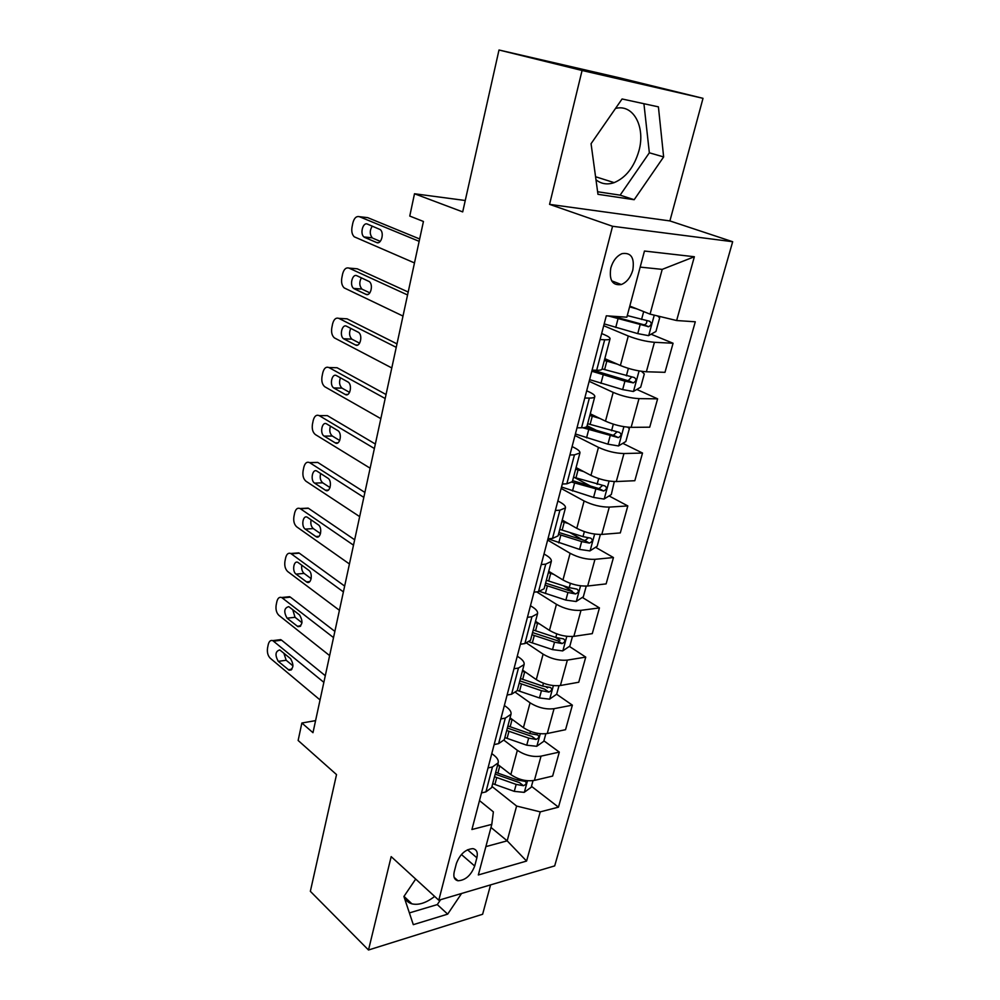 <?xml version="1.0" encoding="UTF-8"?>
<svg xmlns="http://www.w3.org/2000/svg" width="1000" height="1000" viewBox="0 0 1000 1000"><rect width="100%" height="100%" fill="white"/><g stroke="black" fill="none" stroke-linecap="round" stroke-linejoin="round"><path stroke-width="1.5" d="M595.988 179.775C601.287 184 607.337 184.963 614.15 182.638C625.913 177.662 634.175 167.075 638.913 150.875C645.688 127.062 633.413 103.637 615.5 108.45M610.8 268C609 280.262 612.5 285.775 621.312 284.538C626.75 282.3 630.562 277.512 632.788 270.2C634.7 257.812 631.125 252.288 622.075 253.625C616.712 255.963 612.962 260.75 610.8 268M434.65 896.425C426.275 902.9 418.713 905.375 411.95 903.85C408.1 902.738 405.487 900.188 404.125 896.188M703.012 98.325L619.837 77.912L499 50L582.075 70.487L549.562 204.363L612.562 226.275L732.675 241.725L669.9 220.925L703.012 98.325L582.075 70.487M612.562 226.275L438.8 900.225L554.688 865.9L732.675 241.725M438.8 900.225L391.175 856.625L368.5 950L482.625 914.262L490.562 884.9M368.5 950L310.35 891.325L336.525 774.587L298.137 740.475L301.863 723.012L312.975 732.688L423.438 221.475L409.762 216.062L414.5 193.762L462.7 211.9L499 50M474.7 866.025L476.875 857.788C478.05 852.537 476.737 849.488 472.938 848.637C465.538 849.175 460.025 854.125 456.4 863.462L454.237 871.775C453.137 876.862 454.375 879.862 457.975 880.763C465.425 880.337 471 875.425 474.7 866.025L461.413 854.513M485.875 846.612L507.175 840.837L516.613 806.05L540.237 811.875L558.462 807.163L695.288 321.788L676.637 320.538L650.062 314.137L662.212 269.375L640.188 267.113M540.237 811.875L526.575 861.062L478.338 874.95L491.8 824.375L493.375 811.875L479.487 800.588M676.637 320.538L694.362 256.737L644.463 251.038L626.85 317.188L606.3 315.812L471.925 829.513L491.8 824.375M465.25 200.5L414.5 193.762M315.575 720.625L301.863 723.012M490.975 827.45L507.175 840.837L526.575 861.062M600.1 339.538L604.675 339.775C607.975 339.925 609.775 339.588 610.05 338.762C610.2 337.75 608.312 336.388 604.375 334.7L601.663 333.55M584.8 398.025L589.362 398.075C592.65 398.088 594.462 397.6 594.8 396.6C595 395.375 593.188 393.85 589.338 392.025L586.688 390.775M569.9 454.988L574.45 454.862L579.938 452.962C580.188 451.538 578.438 449.85 574.688 447.887L572.1 446.562M555.375 510.487L559.913 510.2L565.45 507.875C565.75 506.275 564.075 504.425 560.4 502.35L557.875 500.938M541.225 564.587L545.75 564.138L551.325 561.425C551.675 559.65 550.062 557.65 546.475 555.45L544 553.975M527.425 617.325L531.925 616.737L537.55 613.65C537.95 611.7 536.4 609.575 532.888 607.263L530.462 605.712M513.975 668.763L518.462 668.037L524.1 664.587C524.55 662.487 523.062 660.225 519.625 657.812L517.263 656.2M500.838 718.95L505.312 718.088L510.988 714.312C511.475 712.05 510.037 709.675 506.688 707.163L504.375 705.475M488.038 767.938L492.475 766.938L498.188 762.837C498.713 760.438 497.337 757.938 494.05 755.337L491.788 753.587M491.962 786.45L516.613 806.05M497.762 764.45L510.85 774.6C518.413 779.688 526.263 781.625 534.4 780.4L552.638 776.075L559.312 752.1L543.913 740.812M504.062 740.312L517.35 750.325C524.987 755.337 532.888 757.275 541.038 756.15L559.312 752.1M510.062 717.837L523.425 727.65C531.125 732.588 539.075 734.55 547.25 733.512L565.55 729.7L572.375 705.15L556.638 694.25M515.775 692.613L530.075 702.812C537.863 707.663 545.85 709.625 554.05 708.688L572.375 705.15M522.638 670.138L536.287 679.6C544.15 684.375 552.188 686.338 560.4 685.512L578.75 682.237L585.75 657.113L569.362 646.4M526.75 643.175L543.1 654.15C551.038 658.838 559.125 660.825 567.362 660.1L585.75 657.113M535.525 621.312L549.462 630.388C557.475 634.987 565.612 636.975 573.862 636.35L592.275 633.638L599.438 607.913L582.337 597.425M536.663 591.875L556.438 604.325C564.538 608.837 572.725 610.837 581 610.325L599.438 607.913M548.713 571.3L562.962 579.975C571.138 584.4 579.362 586.413 587.663 586.013L606.125 583.888L613.45 557.537L595.562 547.288M547.638 540.075L570.112 553.288C578.362 557.612 586.65 559.625 594.963 559.338L613.45 557.537M562.225 520.075L576.788 528.337C585.125 532.562 593.462 534.6 601.8 534.425L620.3 532.925L627.812 505.925L609.062 495.938M561.138 488.45L584.113 500.975C592.537 505.1 600.938 507.137 609.288 507.1L627.812 505.925M576.1 467.6L590.962 475.412C599.475 479.438 607.913 481.488 616.287 481.55L634.825 480.712L642.525 453.05L622.812 443.338M574.987 435.538L598.462 447.362C607.075 451.275 615.562 453.338 623.962 453.537L642.525 453.05M590.262 413.787L605.487 421.15C614.175 424.963 622.725 427.025 631.138 427.35L649.725 427.188L657.613 398.837L636.825 389.45M589.163 381.312L613.188 392.388C621.975 396.087 630.575 398.162 639 398.625L657.613 398.837M604.812 358.638L620.388 365.5C629.263 369.087 637.925 371.175 646.363 371.775L664.987 372.325L673.075 343.25L651.075 334.212M603.713 325.725L628.288 336C637.263 339.462 645.975 341.562 654.438 342.3L673.075 343.25M629.8 306.075L650.062 314.137M481.488 792.938L485.925 791.888L491.65 787.613L498.188 762.837M558.462 807.163L531.462 786.312M599.087 372.413L594.2 370.2M596.862 430.562L587.112 425.763M590.85 486.238L574.375 477.463M582.987 540.075L569.775 532.5M572.3 591.275L563.25 585.725M559.975 640.275L555.5 637.337M547.513 687.913L546.213 687.025M494.137 744.575L498.6 743.637L504.3 739.688L510.988 714.312M507.1 695.025L511.575 694.225L517.25 690.6L524.1 664.587M520.388 644.237L524.888 643.575L530.513 640.3L537.55 613.65M534.012 592.175L538.513 591.663L544.113 588.737L551.325 561.425M600.375 534.487L597.163 546.263L589.913 550.913L579.55 549.388L548 538.787L552.5 538.425L558.05 535.887L565.45 507.875M562.3 484.025L566.838 483.812L572.35 481.688L579.938 452.962M577 427.825L581.55 427.788C584.85 427.738 586.663 427.175 587.025 426.087L594.8 396.6M592.087 370.138L596.663 370.275C599.963 370.363 601.763 369.938 602.075 369.038L610.05 338.762M694.362 256.737L662.212 269.375M415.688 879.075L403.913 896.488L413.3 924.663L447.675 914.137L461.575 893.475M549.562 204.363L669.9 220.925M622.075 98.975L591.062 143.7L597.962 194.312L634.175 199.713L663.637 156.938L658.413 106.862L622.075 98.975M409.387 912.913L437.287 904.587L440.575 899.7M437.287 904.587L447.675 914.137M597.612 191.75L620.125 195.15L649.35 152.787L643.925 103.713M649.35 152.787L663.637 156.938M620.125 195.15L634.175 199.713M320.05 699.938L270.25 658.225C267.863 655.75 266.962 652.35 267.538 648.037L268.225 644.638C269.062 641.287 270.575 639.95 272.775 640.625L323.85 682.325M325.288 675.713L281.613 640.188L273.688 641.188M278.263 661.35C274.837 655.1 275.338 651.3 279.75 649.912L290.575 658.675C294.075 664.95 293.587 668.8 289.113 670.212L278.263 661.35L286.188 660.263L283.85 653.138M292.975 665.875L286.188 660.263M277.337 640.725L280.7 639.625L281.613 640.188M500.213 766.35L497.525 765.362M533.013 780.662L531.213 787.262L524.175 792.362L514.288 791.363L492.7 783.675M494.525 776.737L516.163 784.412L523.45 785.7C526.325 784.4 526.925 782.95 525.225 781.363L517.35 780.013L495.688 772.337M523.45 785.7L519.462 782.613L495.213 774.15M329.625 655.6L278.9 615.35C276.475 612.938 275.55 609.538 276.15 605.15L276.85 601.675C277.75 598.125 279.363 596.737 281.688 597.513L333.525 637.6M334.862 631.375L290.375 597.137L282.413 597.95M287.062 618.188C283.55 611.812 284.113 607.95 288.75 606.625L299.6 614.987C303.188 621.413 302.638 625.3 297.938 626.663L287.062 618.188L295.038 617.288L292.712 609.612M301.988 622.737L295.038 617.288M286.262 597.562L290.375 597.137M339.425 610.3L287.738 571.575C285.262 569.237 284.325 565.825 284.938 561.35L285.65 557.812C286.625 554.038 288.337 552.6 290.8 553.488L343.4 591.888M344.65 586.075L299.325 553.188L291.325 553.812M296.05 574.125C291.863 571.325 293.688 559.963 297.95 562.413L308.837 570.363C313.113 573.162 311.275 584.65 306.95 582.188L296.05 574.125L304.062 573.4C302.05 571.512 301.3 568.775 301.8 565.188M311.175 578.663L304.062 573.4M295.4 553.5L299.325 553.188M349.425 563.975L296.762 526.875C294.237 524.612 293.288 521.2 293.913 516.638L294.637 513.025C295.688 509.012 297.512 507.525 300.1 508.537L353.5 545.163M354.663 539.775L308.475 508.312L300.425 508.738M305.238 529.113C300.863 526.375 302.95 514.538 307.337 517.263L318.263 524.775C322.725 527.513 320.613 539.475 316.15 536.737L305.238 529.113L313.288 528.587C311.1 526.575 310.375 523.65 311.1 519.837M320.513 533.612L313.288 528.587M304.762 508.5L308.475 508.312M512.975 719.987L509.787 718.85M545.85 733.737L543.787 741.287L536.725 746.3L526.737 745.2L504.85 737.588M506.725 730.487L528.663 738.1L536.025 739.425C538.987 738.075 539.55 736.587 537.712 734.975L529.875 733.587L507.912 725.987M536.025 739.425L531.95 736.438L507.362 728.037M526.125 672.55L522.35 671.25M559 685.7L556.663 694.225L549.55 699.163L539.475 697.962L517.288 690.425M519.212 683.162L541.438 690.688L548.888 692.075C551.938 690.662 552.475 689.137 550.487 687.5L542.688 686.087L520.425 678.562M548.888 692.075L544.725 689.175L519.812 680.863M539.7 624.025L535.2 622.525M572.463 636.512L569.85 646.075L562.688 650.913L552.525 649.613L529.4 641.925M531.987 634.712L554.525 642.163L562.05 643.587C565.2 642.125 565.7 640.562 563.55 638.888L555.8 637.45L533.225 630M562.05 643.587L557.8 640.812L532.55 632.575M359.663 516.625L305.975 481.225C303.412 479.025 302.438 475.6 303.075 470.962L303.825 467.262C304.95 463.013 306.887 461.463 309.613 462.612L363.825 497.375M364.888 492.438L317.812 462.463L309.713 462.675M314.613 483.125C310.05 480.462 312.425 468.137 316.95 471.125L327.887 478.188C332.562 480.85 330.138 493.312 325.55 490.3L314.613 483.125L322.713 482.812C320.35 480.662 319.662 477.562 320.65 473.512M330.037 487.575L322.713 482.812M314.45 462.488L317.812 462.463M553.763 574.375L548.362 572.625M586.25 586.125L583.337 596.763L576.138 601.512L565.875 600.1L539.725 591.475M545.075 585.112L567.938 592.475L575.538 593.95C578.787 592.413 579.25 590.812 576.938 589.125L569.237 587.638L546.35 580.288M575.538 593.95L571.2 591.275L545.588 583.138M370.125 468.188L315.387 434.575C312.762 432.425 311.788 429 312.438 424.3L313.2 420.525C314.387 416.1 316.388 414.462 319.212 415.625L374.387 448.512M375.35 444.038L327.35 415.625L319.212 415.625M332.3 436.012L324.162 436.112C319.475 433.5 322.075 420.863 326.688 423.938L337.825 430.613C342.587 433.338 339.85 446.05 335.2 442.85L324.2 436.138L332.3 436.012C329.775 433.7 329.162 430.425 330.438 426.188M339.725 440.513L332.337 436.037M380.838 418.65L324.762 386.737C322.275 384.6 321.35 381.225 322.013 376.613L322.788 372.75C324 368.212 326.037 366.475 328.925 367.537L385.188 398.512M386.05 394.525L337.1 367.75L328.925 367.537M333.988 388.1L333.775 387.962C329.188 385.225 331.962 372.775 336.538 375.637L348.088 382.05C352.75 384.925 349.825 397.438 345.213 394.45L333.988 388.1L341.962 388.1C339.387 385.525 338.9 382.1 340.475 377.825M349.588 392.4L342.175 388.225M391.788 367.95L334.375 337.875C331.987 335.712 331.125 332.388 331.8 327.875L332.587 323.925C333.825 319.275 335.913 317.425 338.837 318.375L396.238 347.337M396.987 343.875L347.062 318.825L338.837 318.375M344 339L343.6 338.75C339.125 335.863 342.05 323.6 346.6 326.25L358.562 332.388C363.113 335.4 360.037 347.725 355.45 344.95L344 339L351.825 339.113C349.225 336.262 348.875 332.688 350.788 328.375M359.637 343.188L352.238 339.363M403 316.062L344.2 287.913C341.925 285.75 341.125 282.462 341.8 278.038L342.6 274.012C343.875 269.237 346 267.275 348.988 268.1L407.562 294.962M408.2 292.038L357.262 268.8L348.988 268.1M354.237 288.788L353.663 288.425C349.3 285.413 352.375 273.312 356.9 275.75L369.288 281.588C373.713 284.738 370.475 296.875 365.913 294.325L354.237 288.788L361.925 289.025C359.288 285.863 359.113 282.125 361.375 277.825M369.862 292.863L362.512 289.4M414.487 262.938L354.263 236.812C352.088 234.65 351.337 231.4 352.025 227.087L352.85 222.963C354.137 218.062 356.312 215.975 359.363 216.688L419.15 241.337M419.663 238.975L367.675 217.638L359.363 216.688M364.712 237.438L363.95 236.95C359.712 233.812 362.938 221.863 367.438 224.1L380.262 229.6C384.562 232.875 381.163 244.862 376.625 242.525L364.712 237.438L372.262 237.812C369.6 234.288 369.6 230.387 372.287 226.112M380.262 241.363L373.038 238.287M568.387 523.575L561.85 521.512M558.475 534.3L581.663 541.575L589.388 543.1C592.675 541.512 593.112 539.862 590.688 538.15L583 536.625L559.775 529.362M588.288 537.863L584.963 540.562L558.95 532.513M584.963 540.562L589.35 543.1L584.963 540.562M583.7 471.6L575.662 469.15M614.3 481.562L611.312 494.538L604.025 499.075L593.562 497.425L561.512 487.025M572.087 482.212L603.688 491C606.888 489.338 607.288 487.638 604.875 485.925L573.538 477.188M602.388 485.6L598.962 488.587L572.625 480.65M592.35 414.8L590.175 414.125M599.913 418.45L589.825 415.475M627.712 427.188L629.362 428.612L625.825 441.525L618.488 445.95L607.925 444.175L575.388 433.988M582.75 427.75L618.325 437.612C621.45 435.863 621.8 434.125 619.412 432.4L587.65 423.725M616.812 432.025L613.375 435.325L585.737 427.2M609.65 360.775L604.637 359.312M617.375 364.175L604.338 360.45M641.5 371.312L644.312 373.95L640.688 387.188L633.325 391.488L622.65 389.588L589.612 379.625M591.8 371.238L624.925 381.175L633.337 382.863C636.375 381.05 636.7 379.263 634.312 377.525L602.1 368.913M631.575 377.088L628.138 380.737L592.888 370.163M636.85 308.888L629.587 306.887M657.763 315.988L659.65 317.9L655.938 331.475L648.525 335.65L637.75 333.612L604.188 323.888M608.375 315.95L648.737 326.725C651.675 324.825 651.963 323 649.6 321.25L627.275 315.562M646.675 320.725C647.062 322.912 646.188 324.275 644.05 324.825L612.712 316.238M517.35 750.325L510.85 774.6M530.075 702.812L523.425 727.65M543.1 654.15L536.287 679.6M556.438 604.325L549.462 630.388M570.112 553.288L562.962 579.975M584.113 500.975L576.788 528.337M598.462 447.362L590.962 475.412M613.188 392.388L605.487 421.15M628.288 336L620.388 365.5M541.038 756.15L534.4 780.4M492.475 766.938L485.925 791.888M505.312 718.088L498.6 743.637M554.05 708.688L547.25 733.512M518.462 668.037L511.575 694.225M567.362 660.1L560.4 685.512M531.925 616.737L524.888 643.575M581 610.325L573.862 636.35M545.75 564.138L538.513 591.663M594.963 559.338L587.663 586.013M559.913 510.2L552.5 538.425M609.288 507.1L601.8 534.425M574.45 454.862L566.838 483.812M623.962 453.537L616.287 481.55M589.362 398.075L581.55 427.788M639 398.625L631.138 427.35M604.675 339.775L596.663 370.275M654.438 342.3L646.363 371.775M467.512 849.762L476.875 857.788M288.288 669.712L291.938 669.188M524.362 792.237L527.487 780.763M497.887 773.162L499.738 766.188M494.9 784.5L496.725 777.562M517.35 780.013L517.775 778.425M514.288 791.363L516.163 784.412M297.275 626.25L300.8 625.837M306.45 581.875L309.837 581.55M315.825 536.538L319.037 536.312M536.9 746.175L540.288 733.737M510.15 726.8L512.038 719.663M507.088 738.4L508.963 731.3M529.875 733.587L530.462 731.388M526.737 745.2L528.663 738.1M549.738 699.038L553.387 685.612M522.688 679.362L524.625 672.05M519.55 691.225L521.475 683.962M542.688 686.087L543.45 683.225M539.475 697.962L541.438 690.688M562.875 650.788L566.812 636.312M535.538 630.8L537.513 623.312M532.325 642.95L534.288 635.5M555.8 637.45L556.763 633.9M552.525 649.613L554.525 642.163M325.412 490.2L328.425 490.075M576.325 601.388L580.562 585.825M548.675 581.062L550.712 573.4M545.388 593.513L547.4 585.887M569.237 587.638L570.388 583.387M565.875 600.1L567.938 592.475M335.2 442.85L337.987 442.812M345.213 394.45L347.738 394.475M355.45 344.95L357.688 345.037M365.913 294.325L367.837 294.45M376.625 242.525L378.2 242.688M590.1 550.8L594.65 534.087M562.15 530.125L564.225 522.275M558.775 542.875L560.837 535.075M583 536.625L584.35 531.625M579.55 549.388L581.663 541.575M604.212 498.963L609.087 481.062M575.95 477.938L578.075 469.9M572.487 491L574.6 483.013M597.1 484.35L598.65 478.562M593.562 497.425L595.725 489.425M598.962 488.587L603.5 491M618.675 445.838L623.888 426.688M590.087 424.462L592.263 416.213M586.55 437.85L588.713 429.65M611.55 430.763L613.325 424.162M607.925 444.175L610.138 435.975M613.375 435.325L618 437.6M633.5 391.388L639.075 370.938M604.587 369.637L606.812 361.175M600.95 383.363L603.175 374.963M626.362 375.838L628.375 368.375M622.65 389.588L624.925 381.175M628.138 380.737L632.875 382.863M648.713 335.538L654.262 315.15M615.725 327.488L618 318.875M641.55 319.5L643.688 311.6M637.75 333.612L640.075 324.975M643.275 324.75L648.125 326.725M595.562 176.737L614.15 182.638M611.663 280.825L621.312 284.538M404.288 896.65L411.95 903.85M454.15 877.362L457.975 880.763M280.7 639.625L272.775 640.625M289.113 670.212L291.275 669.912M289.65 596.7L281.688 597.513M297.938 626.663L300.238 626.388M298.8 552.875L290.8 553.488M306.95 582.188L309.4 581.95M308.15 508.113L300.1 508.537M316.15 536.737L318.75 536.562M317.712 462.4L309.613 462.612M325.55 490.3L328.288 490.175M333.775 387.962L341.962 388.1M343.6 338.75L351.825 339.113M353.663 288.425L361.925 289.025M363.95 236.95L372.262 237.812M599.2 488.625L603.688 491M613.787 435.387L618.325 437.612M628.737 380.8L633.337 382.863M644.05 324.825L648.737 326.725"/></g></svg>
